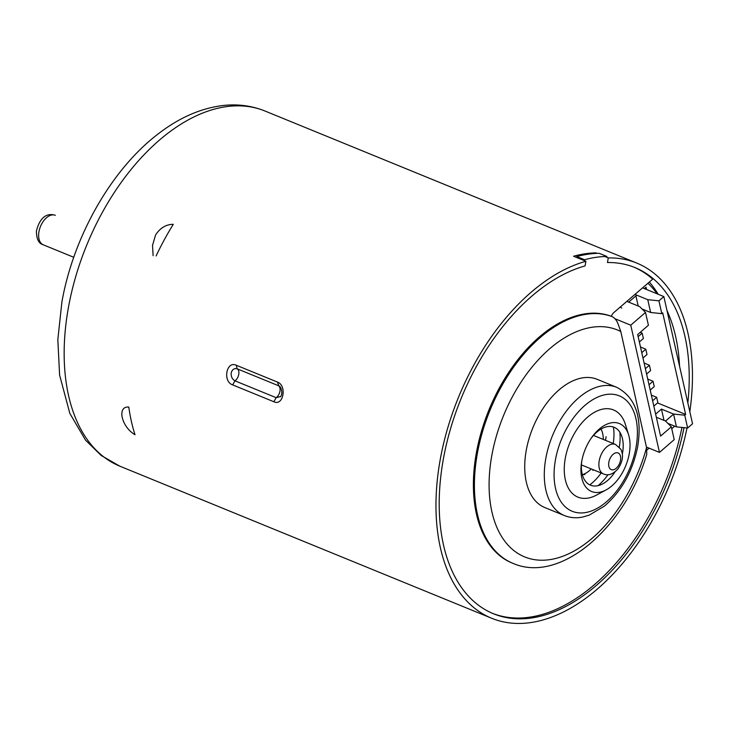 <?xml version="1.0" encoding="UTF-8"?>
<svg xmlns="http://www.w3.org/2000/svg" width="729" height="729" viewBox="0 0 729 729"><rect width="100%" height="100%" fill="white"/><g stroke="black" fill="none" stroke-linecap="round" stroke-linejoin="round"><path stroke-width="1.09" d="M689.825 411.703A191.836 114.243 -67.8 0 0 636.818 263.096A191.836 114.243 -67.8 0 0 608.287 257.92L604.86 256.517M597.133 253.355L595.93 252.863A191.836 114.243 -67.8 0 0 573.559 256.234L585.916 261.292A191.836 114.243 -67.8 0 0 445.364 436.443A191.836 114.243 -67.8 0 0 491.583 618.219L119.793 466.159A191.836 114.243 -67.8 0 1 68.462 307.274A191.836 114.243 -67.8 0 1 236.497 105.86A191.836 114.243 -67.8 0 1 265.028 111.036C251.505 105.596 237.217 103.782 222.145 105.605C200.448 108.457 179.37 117.697 158.931 133.334C111.965 168.563 73.547 235.959 61.91 301.924L57.828 339.568L59.605 375.08L69.838 413.407L85.493 440.097L101.158 455.461L119.793 466.159M687 427.969A191.836 114.243 -67.8 0 1 491.583 618.219M278.87 385.905A6.925 6.925 0 0 0 278.833 385.887L277.439 382.078C287.19 385.477 283.399 406.445 273.867 401.752L276.163 397.688L280.674 396.476M232.669 384.903C222.527 381.559 226.318 360.6 236.242 365.229L237.153 368.81C234.219 368.099 232.223 369.457 231.175 372.883C230.929 376.601 232.196 379.253 234.966 380.839L232.669 384.903L273.867 401.752M134.938 434.429A191.836 114.243 112.2 0 0 135.029 434.739C121.433 426.948 116.704 405.989 128.796 407.055A191.836 114.243 112.2 0 0 128.842 407.402A191.836 114.243 -67.8 0 0 134.938 434.429M153.099 255.669L152.525 245.363L155.55 235.057C160.098 227.958 166.002 224.377 173.274 224.313A191.836 114.243 -67.8 0 0 156.124 255.943M684.021 427.659A186.988 111.355 112.2 0 1 493.415 613.727A186.988 111.355 112.2 0 1 448.308 436.753A186.988 111.355 112.2 0 1 585.077 265.903L585.916 261.292M608.287 257.92L607.448 262.531A186.988 111.355 112.2 0 1 634.986 267.579A186.988 111.355 112.2 0 1 687.848 402.927M595.83 253.419L595.93 252.863M658.205 294.261A186.988 111.355 112.2 0 0 649.348 282.041M664.01 420.396L661.458 409.097L673.569 414.054L676.457 426.884L687.629 428.032L692.55 423.777L663.846 296.566L658.925 300.822L647.753 299.674L635.642 294.716M667.882 423.376L676.457 426.884M657.512 402.927L685.634 414.427L684.741 415.202L687.629 428.032M684.741 415.202L673.569 414.054M671.327 426.811L660.592 436.088L637.675 334.538L648.409 325.252L645.511 312.422L630.758 325.189L659.463 452.399L674.216 439.633L671.327 426.811L665.513 421.016L656.346 417.261M655.635 414.136L661.458 409.097M685.634 414.427L662.716 312.878L661.823 313.652L650.651 312.495L642.067 308.987M615.148 318.801L630.758 325.189M659.463 452.399L646.441 447.068M642.568 287.864L663.846 296.566M627.596 301.678L639.707 306.636L645.511 312.422M658.925 300.822L661.823 313.652M647.753 299.674L650.651 312.495M638.194 306.016L635.916 295.91M639.351 341.974L643.388 338.493L642.176 333.144L640.208 332.342M638.148 336.634L642.176 333.144M646.596 374.05L650.623 370.56L649.411 365.22L645.384 368.701M644.108 363.042L649.411 365.22M653.831 406.117L657.859 402.627L656.656 397.287L652.619 400.768M656.656 397.287L651.343 395.118M647.726 379.08L653.038 381.249L649.001 384.739M650.213 390.079L654.241 386.598L653.038 381.249M640.49 347.013L645.794 349.182L647.006 354.522L642.978 358.012M645.794 349.182L641.766 352.663M646.568 289.504L646.058 287.19L644.4 288.611M636.763 295.172L628.68 302.125M665.55 421.043L673.587 414.145M621.755 308.066A145.435 86.614 112.2 0 0 620.197 307.091M679.565 366.231A182.141 108.466 112.2 0 0 675.737 336.989A182.141 108.466 112.2 0 0 667.017 310.609M657.23 293.86A182.141 108.466 112.2 0 0 647.944 283.244M589.752 484.867A43.631 25.98 112.2 0 0 601.161 472.984M613.217 443.496A43.631 25.98 112.2 0 0 613.408 427.021M582.362 474.77A27.702 16.494 112.2 0 0 591.265 468.929M603.32 439.45A27.702 16.494 112.2 0 0 601.061 429.053M612.333 316.705C615.057 318.199 617.08 320.924 618.402 324.852L620.798 331.531L646.559 447.624L646.76 454.313C625.354 527.021 560.701 584.221 512.961 563.362A132.97 79.188 112.2 0 1 489.56 411.393A132.97 79.188 112.2 0 1 612.333 316.705L611.303 316.286A6.925 4.128 -67.8 0 1 613.936 312.477L652.71 279.143A186.988 111.355 112.2 0 0 634.011 267.197M611.303 316.286A132.97 79.188 112.2 0 0 488.53 410.974A132.97 79.188 112.2 0 0 511.931 562.934L512.961 563.362M606.883 256.462A192.529 114.653 112.2 0 0 584.521 259.724L576.803 256.562A192.529 114.653 112.2 0 1 599.156 253.3L606.883 256.462L606.728 257.282M584.357 260.654L584.521 259.724M492.449 613.326A186.988 111.355 112.2 0 0 681.97 427.449M646.969 450.012L649.12 448.162M671.755 428.707L674.708 426.164M616.807 387.345L597.233 379.344A69.255 41.243 112.2 0 0 532.844 427.832A69.255 41.243 112.2 0 0 544.8 507.548L564.374 515.549C570.124 517.854 576.256 518.355 582.763 517.025L589.123 515.166L604.368 506.145C621.454 491.364 632.544 471.599 637.638 446.831C642.449 417.161 635.506 397.332 616.807 387.345A69.255 41.243 112.2 0 0 552.409 435.833A69.255 41.243 112.2 0 0 564.374 515.549M576.803 256.562L576.63 257.492M606.118 489.906L596.541 495.073A47.093 28.048 -67.8 0 1 565.339 457.985A47.093 28.048 -67.8 0 1 594.509 412.259A47.093 28.048 -67.8 0 1 625.409 424.497L628.617 434.894A36.705 21.861 112.2 0 0 591.438 437.847A36.705 21.861 112.2 0 0 581.797 461.001A36.705 21.861 112.2 0 0 581.66 461.749A36.705 21.861 112.2 0 0 606.118 489.906A36.705 21.861 112.2 0 0 629.182 454.085A36.705 21.861 112.2 0 0 628.617 434.894M622.338 454.058A31.274 18.626 112.2 0 0 622.484 453.292A31.274 18.626 112.2 0 0 622.001 436.935A31.274 18.626 112.2 0 0 590.864 438.694M581.842 460.737A31.274 18.626 112.2 0 0 602.828 483.81A31.274 18.626 112.2 0 0 615.066 471.827M619.85 432.215A42.646 25.397 -67.8 0 1 619.286 447.077M607.995 474.67A42.646 25.397 -67.8 0 1 597.98 485.669M277.439 382.078L236.242 365.229M278.35 385.659L237.153 368.81A6.925 4.128 -67.8 0 1 238.748 374.414A6.925 4.128 -67.8 0 1 234.966 380.839L276.163 397.688A6.925 4.128 -67.8 0 0 279.945 391.263A6.925 4.128 -67.8 0 0 278.35 385.659M43.23 244.789C38.646 243.522 36.386 238.875 36.45 230.847C40.86 213.697 49.946 213.588 55.286 215.301A15.929 9.486 112.2 0 0 40.478 226.455A15.929 9.486 112.2 0 0 43.23 244.789L73.757 257.282M615.549 444.444A15.929 9.486 112.2 0 0 600.732 455.598A15.929 9.486 112.2 0 0 603.484 473.932C608.114 476.01 612.943 474.333 617.955 468.902C622.785 461.657 623.742 455.115 620.826 449.255L615.549 444.444L593.488 435.423M619.896 454.677A9.003 5.358 -67.8 0 1 617.645 466.751A9.003 5.358 -67.8 0 1 609.435 467.909A9.003 5.358 -67.8 0 1 611.686 455.835A9.003 5.358 -67.8 0 1 619.896 454.677M620.789 331.531A122.581 73 112.2 0 0 501.916 419.667A122.581 73 112.2 0 0 532.926 559.371A122.581 73 112.2 0 0 646.559 447.624M635.97 447.679A62.33 37.115 112.2 0 0 585.032 405.315A62.33 37.115 112.2 0 0 566.205 507.657A62.33 37.115 112.2 0 0 635.97 447.679M636.818 263.096L265.028 111.036M280.328 396.877C283.28 393.824 281.166 386.206 278.843 385.896M581.423 464.911L603.484 473.932M582.808 474.615A13.851 13.851 0 0 0 584.849 474.497M592.905 470.451A13.851 13.851 0 0 0 593.47 469.841M605.38 440.289A13.851 13.851 0 0 0 606.063 436.671"/></g></svg>
